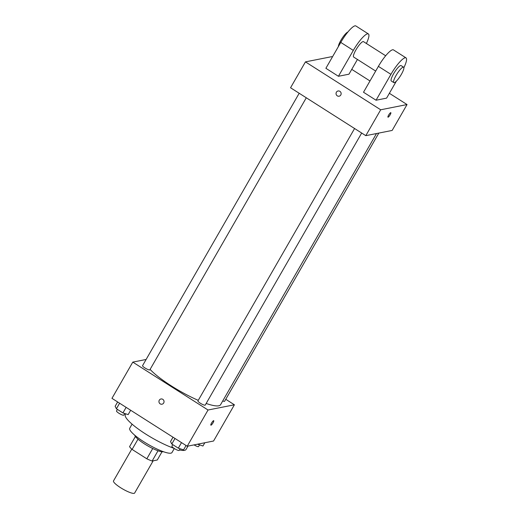 <?xml version="1.0" encoding="UTF-8"?>
<svg xmlns="http://www.w3.org/2000/svg" width="519" height="519" viewBox="0 0 519 519"><rect width="100%" height="100%" fill="white"/><g stroke="black" fill="none" stroke-linecap="round" stroke-linejoin="round"><path stroke-width="0.78" d="M131.774 449.136L113.505 480.905A12.184 2.413 29.9 0 0 122.86 489.073A12.184 2.413 29.9 0 0 134.629 493.05L153.163 460.82M162.006 451.783L157.276 460.003L152.125 461.028A16.361 3.244 29.9 0 1 146.819 458.796L132.098 449.428A16.361 3.244 29.9 0 1 129.549 446.658L135.401 436.479M138.002 439.171L132.098 449.428M152.729 448.52L146.819 458.796M163.394 451.699A16.751 3.322 -150.1 0 1 144.535 443.933A16.751 3.322 -150.1 0 1 134.778 435.24M158.023 450.764L152.125 461.028M174.293 448.507L171.984 452.536A24.367 4.833 -150.1 0 1 143.828 441.779A24.367 4.833 -150.1 0 1 129.731 428.24L132.079 424.153M174.06 448.358A35.033 6.948 -150.1 0 1 145.586 433.981A35.033 6.948 -150.1 0 1 125.326 414.512L125.728 413.812M187.982 446.093L186.062 449.441A35.033 6.948 -150.1 0 1 179.444 449.941M225.759 399.286L234.4 404.788L213.562 441.02L187.21 446.243L111.961 398.345L132.793 362.113L146.118 359.472M234.4 404.788L208.041 410.01L187.21 446.243M208.041 410.01L132.793 362.113M162.006 404.204A2.666 2.55 78.8 0 1 159.294 400.194A2.666 2.55 78.8 0 1 163.991 401.096A2.666 2.55 78.8 0 1 159.411 403.101A2.666 2.55 78.8 0 1 160.974 398.975M150.101 369.405A42.642 8.453 29.9 0 0 198.264 400.35M206.173 403.464A42.642 8.453 29.9 0 0 220.569 404.703L376.496 133.545M222.729 400.94A4.204 0.83 29.9 0 0 224.63 401.245L378.838 133.078M354.574 128.517L197.947 400.902A4.204 0.83 29.9 0 0 201.177 403.724A4.204 0.83 29.9 0 0 205.232 405.092L361.678 133.033M299.191 93.258L142.563 365.648A4.204 0.83 29.9 0 0 145.794 368.464A4.204 0.83 29.9 0 0 149.848 369.839L306.294 97.78M210.993 425.191A2.666 0.577 -57.5 0 1 210.863 425.178A2.666 0.577 -57.5 0 1 211.804 422.615A2.666 0.577 -57.5 0 1 213.724 420.682A2.666 0.577 -57.5 0 1 212.926 423.004A2.666 0.577 -57.5 0 1 210.993 425.191M213.724 420.675A2.666 0.577 -57.5 0 1 212.92 423.011A2.666 0.577 -57.5 0 1 210.986 425.191A2.666 0.577 -57.5 0 1 210.863 425.178M389.373 93.303L407.039 104.553L392.156 130.438L365.804 135.66L290.549 87.763L305.438 61.878L331.79 56.655L332.368 57.019M204.817 442.752L202.948 446.009L197.518 444.199M194.054 444.887A4.204 0.83 29.9 0 0 198.589 446.541L199.53 444.906M130.665 410.25L128.167 414.597L122.932 412.916L116.412 408.764L115.134 406.299L117.631 401.959M126.123 407.363L122.932 412.916M119.61 403.211L116.412 408.764M117.404 409.4L116.516 410.944A4.204 0.83 29.9 0 0 119.746 413.76A4.204 0.83 29.9 0 0 123.807 415.135L124.748 413.5M186.049 445.51L183.551 449.85L178.315 448.169L171.795 444.024L170.517 441.552L173.015 437.212M181.507 442.616L178.315 448.169M174.994 438.471L171.795 444.024M172.788 444.653L171.899 446.197A4.204 0.83 29.9 0 0 175.13 449.013A4.204 0.83 29.9 0 0 179.191 450.388L180.132 448.753M351.746 69.358L369.995 80.97M387.965 117.177A2.666 0.577 122.5 0 0 390.165 114.777A2.666 0.577 -57.5 0 1 387.965 117.177A2.666 0.577 -57.5 0 1 388.913 114.621A2.666 0.577 -57.5 0 1 390.826 112.681A2.666 0.577 -57.5 0 1 390.165 114.777A2.666 0.577 122.5 0 0 390.826 112.681M407.039 104.553L380.687 109.781L365.804 135.66L290.549 87.763M392.156 130.438L365.804 135.66M339.9 91.331A2.666 2.55 78.8 0 1 339.115 96.21A2.666 2.55 78.8 0 1 336.098 94.088A2.666 2.55 78.8 0 1 339.9 91.331M380.687 109.781L305.438 61.878M338.077 90.981A2.666 2.55 -101.2 0 0 336.098 94.088A2.666 2.55 -101.2 0 0 339.115 96.21M338.427 76.28L353.309 50.395A18.275 3.97 -57.5 0 1 368.393 33.936L355.852 25.95A18.275 3.97 122.5 0 0 340.769 42.415L325.887 68.294L338.427 76.28L348.969 74.191L357.442 59.458M376.048 100.225L363.508 92.246L378.39 66.361A18.275 3.97 122.5 0 1 393.48 49.902L406.02 57.881A18.275 3.97 122.5 0 0 390.93 74.347L376.048 100.225L386.59 98.136L396.341 81.191M385.669 55.767L363.488 41.643A9.141 1.985 122.5 0 0 363.047 41.585A9.141 1.985 122.5 0 0 356.41 49.078A9.141 1.985 122.5 0 0 353.673 57.058L375.685 71.071M368.393 33.936A18.275 3.97 -57.5 0 1 366.388 43.486M347.86 32.042A9.141 1.985 122.5 0 0 342.112 38.309A9.141 1.985 122.5 0 0 338.349 46.619M403.62 67.191L401.109 65.595A9.141 1.985 122.5 0 0 394.531 72.238A9.141 1.985 122.5 0 0 391.3 81.009L393.804 82.605A9.141 1.985 -57.5 0 1 397.041 73.834A9.141 1.985 -57.5 0 1 403.62 67.191A9.141 1.985 -57.5 0 1 400.876 75.171A9.141 1.985 -57.5 0 1 394.245 82.664A9.141 1.985 -57.5 0 1 393.804 82.605M403.886 67.704A18.275 3.97 122.5 0 0 406.02 57.881M353.309 50.395L340.769 42.415M390.93 74.347L378.39 66.361"/></g></svg>
